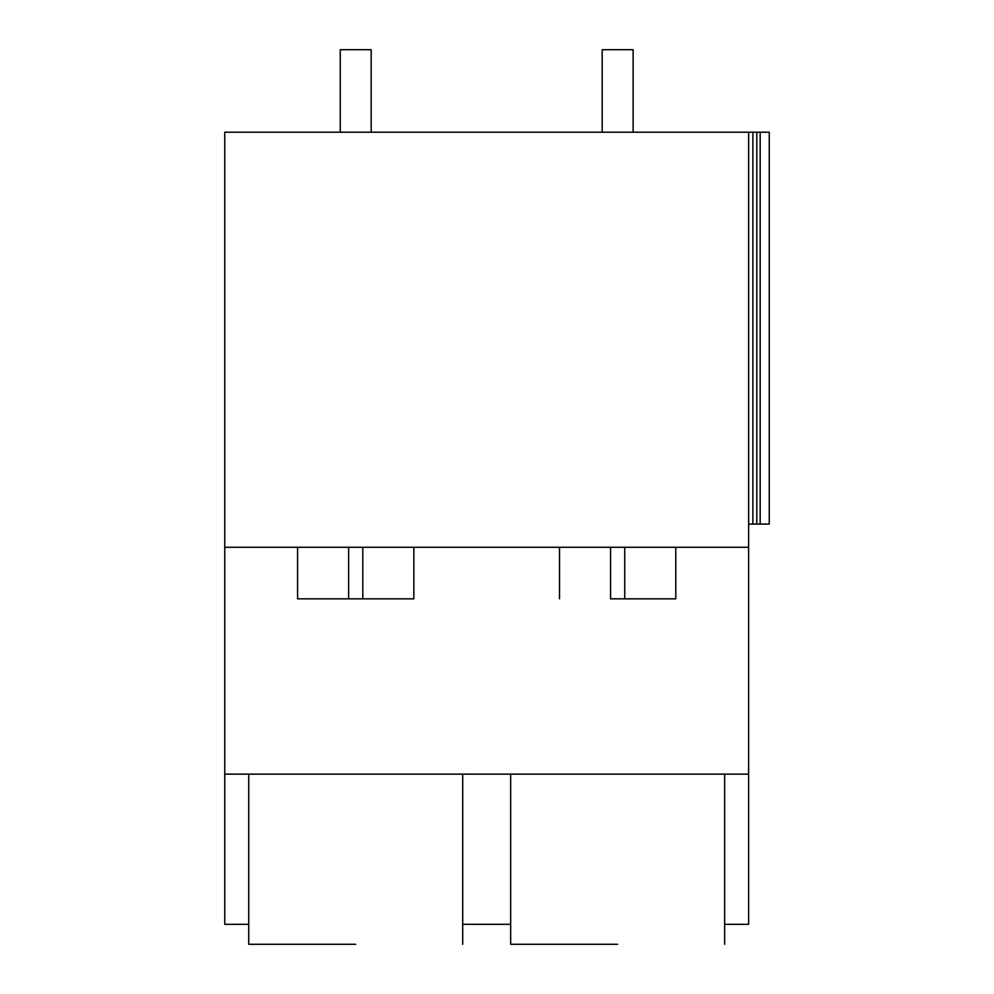 <?xml version="1.0" encoding="UTF-8"?>
<svg xmlns="http://www.w3.org/2000/svg" width="994" height="994" viewBox="0 0 994 994"><rect width="100%" height="100%" fill="white"/><g stroke="black" fill="none" stroke-linecap="round" stroke-linejoin="round"><path stroke-width="1.49" d="M348.633 547.272L348.633 598.835L413.839 598.835L413.839 547.272M348.633 598.835L297.591 598.835L297.591 547.272M748.619 547.272L748.619 132.202L224.756 132.202L224.756 547.272L748.619 547.272L748.619 924.321L724.651 924.321M224.756 547.272L224.756 924.321L248.724 924.321M224.756 774.14L748.619 774.14M748.619 132.202L769.244 132.202L769.244 524.074L748.619 524.074M462.707 924.321L510.667 924.321M355.715 944.3L248.724 944.3L355.715 944.3M610.564 547.272L610.564 598.835L675.783 598.835L675.783 547.272M617.659 944.3L510.667 944.3L617.659 944.3M340.246 132.202L340.246 49.7L371.184 49.7L371.184 132.202M602.19 132.202L602.19 49.7L633.128 49.7L633.128 132.202M362.81 547.272L362.81 598.835M752.88 132.202L752.88 524.074M756.794 132.202L756.794 524.074M760.174 132.202L760.174 524.074M624.741 547.272L624.741 598.835M462.707 774.14L462.707 944.3M248.724 774.14L248.724 944.3M559.535 547.272L559.535 598.835M510.667 774.14L510.667 944.3M724.651 774.14L724.651 944.3"/></g></svg>
